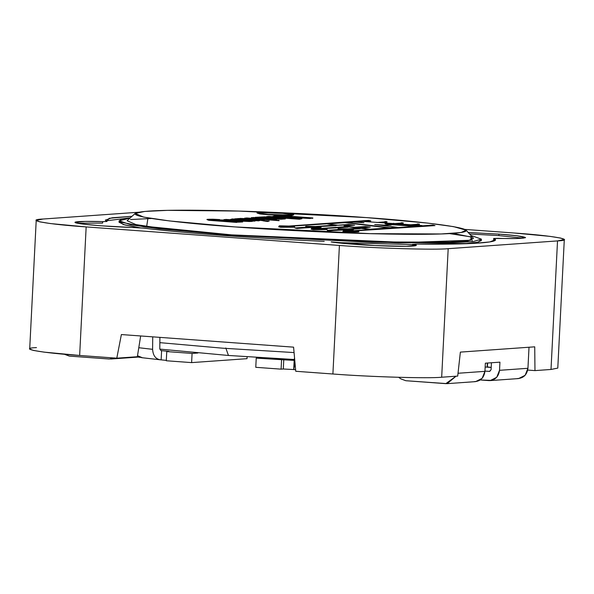 <?xml version="1.0" encoding="UTF-8"?>
<svg xmlns="http://www.w3.org/2000/svg" width="594" height="594" viewBox="0 0 594 594"><rect width="100%" height="100%" fill="white"/><g stroke="black" fill="none" stroke-linecap="round" stroke-linejoin="round"><path stroke-width="0.89" d="M366.32 217.597C340.756 215.6 305.955 213.684 261.917 211.85C219.171 210.172 170.218 209.496 148.53 211.13C101.997 214.731 187.838 223.856 234.972 226.923C260.536 228.92 295.337 230.836 339.374 232.67C382.12 234.34 431.073 235.016 452.762 233.39C499.302 229.781 413.454 220.664 366.32 217.597L427.673 223.092L453.549 226.633L466.127 230.182L461.159 232.521L441.186 233.962L369.81 233.65L234.972 226.923L169.461 220.938L143.629 217.1L135.209 213.424L144.773 211.434L167.686 210.35L238.669 211.063L366.32 217.597M293.384 214.954L291.914 215.481L284.088 215.518L268.035 214.738L260.179 214.003L257.284 213.127M326.44 229.603L313.135 229.663L327.079 229.477L327.101 229.106L317.27 229.009L313.135 229.663L311.07 229.143L315.184 228.853C311.753 228.549 310.736 228.334 312.117 228.185L321.309 228.415L346.636 226.618L348.173 227.175L323.396 228.571C326.819 228.876 327.843 229.091 326.462 229.239C327.843 229.091 326.819 228.876 323.396 228.571L346.636 226.618L321.309 228.415L312.117 228.185C310.736 228.334 311.753 228.549 315.184 228.853L311.07 229.143L313.157 229.299L326.462 229.239M312.117 228.185L311.456 228.683L313.001 229.009L312.095 228.556M286.211 216.61L278.415 216.045L280.219 215.548L312.815 218.302L286.791 217.226L310.038 218.495L312.83 217.931L310.038 218.495L278.111 216.372L301.886 218.711L299.391 219.253L281.608 217.953L299.391 219.253L301.886 218.711L299.391 219.253L266.795 216.498L266.773 216.869L268.585 216.372L295.923 218.377L272.698 216.446L281.556 217.322L272.698 216.446L274.369 215.964L306.229 217.708L278.438 215.674L278.415 216.045L286.211 216.61M281.14 217.916L273.626 217.367L281.14 217.916M276.366 216.439L278.103 216.535L276.366 216.439M275.022 217.968L273.752 218.362L275.022 217.968M280.591 218.533L278.942 218.369L280.591 218.533M285.343 218.919L274.762 219.038L258.412 217.872L280.992 219.245L285.343 218.919L285.38 218.518L281.014 218.874L255.19 217.322L255.168 217.694L265.043 216.825L275.037 217.604L272.453 218.265L280.814 218.518L281.615 218.317L278.957 217.998L281.2 217.916L285.358 218.555L281.2 217.916L278.957 217.998L281.615 218.317L280.814 218.518L272.453 218.265L275.119 217.79M269.832 219.134L267.404 219.602L267.426 219.231L270.47 219.906L273.819 219.372L270.493 219.542L263.729 218.503L251.351 217.597L251.336 217.968L268.109 219.238L251.336 217.968L253.066 217.478L276.737 219.208L275.163 219.683L273.908 219.594L276.737 219.208L275.163 219.683L271.599 219.06L273.804 219.743M249.495 218.778L244.765 218.429L246.503 217.939L279.106 220.693L258.85 219.097L264.33 220.092L262.065 220.619L257.165 219.691L243.198 219.127L257.165 219.691L262.065 220.619L264.33 220.092L262.065 220.619L257.187 219.327L238.001 218.911L240.162 218.392L255.635 219.03L244.78 218.065L249.495 218.778M267.508 221.517L262.942 220.82L269.245 221.027L267.508 221.517L269.245 221.027L267.508 221.517L262.942 220.82L267.508 221.517M258.561 220.864L234.905 218.763L260.306 220.374L258.561 220.864L260.306 220.374L258.561 220.864L234.905 218.763L258.561 220.864M251.047 220.545L243.518 220.018C248.975 220.441 250.675 220.701 248.619 220.782L225.72 219.416L223.975 219.906L249.228 221.124C252.94 221.102 253.549 220.909 251.047 220.545C253.549 220.909 252.94 221.102 249.228 221.124L223.997 219.542L248.619 220.782C250.675 220.701 248.975 220.441 243.518 220.018L230.561 219.438L248.262 220.805L230.561 219.438L232.299 218.948L255.969 220.686L254.395 221.161L252.599 221.027L255.969 220.686L254.395 221.161L251.047 220.545L252.584 221.258M251.032 220.916C253.527 221.272 252.918 221.465 249.205 221.495L239.761 221.065L249.205 221.495C252.918 221.465 253.527 221.272 251.032 220.916M210.424 219.683L212.786 220.04C209.333 219.683 209.816 219.498 214.234 219.49L217.501 220.018L219.728 219.565L219.713 219.936L212.89 219.223C206.601 219.201 205.272 219.446 208.88 219.951L236.65 222.423L208.88 219.951C205.272 219.446 206.601 219.201 212.89 219.223L219.728 219.565L214.234 219.49C209.816 219.498 209.333 219.683 212.786 220.04L217.775 220.426C215.83 219.951 218.028 219.817 224.354 220.025L239.686 221.057C244.758 221.688 243.302 221.911 235.313 221.733L238.224 221.941L236.65 222.423L208.865 220.315L207.299 219.728M217.501 220.018L211.397 219.891L217.501 220.018M242.062 221.74L238.209 222.178L242.686 221.956L239.686 221.057L224.354 220.025C218.028 219.817 215.83 219.951 217.775 220.426L216.736 220.515M320.567 227.68L311.375 227.45L296.926 228.482L311.375 227.45L320.567 227.68L321.228 227.19L311.397 227.086L296.926 228.482L294.854 227.962L309.311 226.93C305.888 226.633 304.863 226.411 306.244 226.269L315.436 226.5L334.533 225.141L336.07 225.698L317.523 226.648C320.946 226.953 321.97 227.175 320.589 227.316C321.97 227.175 320.946 226.953 317.523 226.648L334.533 225.141L315.436 226.5L306.244 226.269C304.863 226.411 305.888 226.633 309.311 226.93L296.941 228.111L311.397 227.086L320.589 227.316M306.244 226.269L305.583 226.76L307.135 227.086L306.222 226.633M292.397 226.7L293.83 226.878M294.015 227.235L280.71 227.294L294.654 227.101L284.838 226.633L280.71 227.294L278.638 226.774L282.751 226.477C279.329 226.18 278.304 225.958 279.685 225.817L288.877 226.047L368.711 220.374L370.782 220.894L290.963 226.195C294.386 226.5 295.411 226.722 294.03 226.863C295.411 226.722 294.386 226.5 290.963 226.195L368.711 220.374L288.877 226.047L279.685 225.817C278.304 225.958 279.329 226.18 282.751 226.477L278.638 226.774L280.732 226.923L294.03 226.863M279.685 225.817L279.024 226.314L280.576 226.633L279.67 226.18M352.108 229.232L360.276 228.289L349.948 229.024C353.378 229.321 354.395 229.544 353.014 229.692L343.822 229.455L329.373 230.487L341.736 229.306C338.313 229.002 337.288 228.779 338.669 228.638L347.861 228.868L358.717 228.096L360.254 228.66L353.348 229.15M352.999 230.056L343.807 229.826L327.264 230.702L353.014 229.692C354.395 229.544 353.378 229.321 349.948 229.024L358.717 228.096L347.861 228.868L338.669 228.638C337.288 228.779 338.313 229.002 341.736 229.306L327.287 230.331L329.351 230.851L343.822 229.455L343.807 229.826L353.014 229.692M338.669 228.638L338.016 229.136L339.56 229.462L338.654 229.009M356.623 231.4L358.056 231.578M358.241 231.927L344.936 231.994L358.88 231.801L349.064 231.333L344.936 231.994L342.872 231.474L346.978 231.177C343.555 230.88 342.538 230.658 343.919 230.517L353.111 230.747L432.937 225.074L435.008 225.594L355.197 230.895C358.62 231.2 359.637 231.422 358.256 231.563C359.637 231.422 358.62 231.2 355.197 230.895L432.937 225.074L353.111 230.747L343.919 230.517C342.538 230.658 343.555 230.88 346.978 231.177L342.872 231.474L344.958 231.623L358.256 231.563M343.919 230.517L343.258 231.007L344.802 231.333L343.896 230.88M403.207 223.27L396.369 223.752L403.207 223.27M386.991 222.082L379.789 222.594L386.991 222.082M419.423 224.458L412.949 224.918L419.423 224.458M415.251 226.329L390.481 224.591L415.251 226.329M391.171 225.059L380.858 225.282L391.171 225.059M389.879 228.133L388.469 227.962L389.879 228.133M358.338 222.386L356.808 222.186L358.338 222.386M370.567 229.574L359.808 228.252L370.344 227.138L365.377 226.522L354.826 227.272L344.06 225.958L354.655 225.208L348.492 224.45L337.889 225.208L327.361 223.916L345.084 222.653L388.469 227.933L370.567 229.574L359.83 227.888L370.567 229.574M368.458 227.272L365.355 226.886L354.811 227.636L348.195 226.834L354.811 227.636L365.377 226.522L368.458 227.272M346.517 226.626L344.06 225.958L346.517 226.626M352.747 225.341L348.47 224.822L336.085 225.356L348.492 224.45L352.747 225.341M334.422 225.148L327.361 223.916L334.422 225.148M135.209 213.424L127.109 220.723L135.922 224.577L162.949 228.593L231.519 234.853L372.638 241.899L447.349 242.218L468.25 240.711L473.455 238.268L466.127 230.182M129.989 218.124L120.174 219.847L120.515 222.067L145.211 227.049L228.46 235.068L398.715 242.924L472.379 241.624L470.849 235.395L481.392 239.144L473.381 241.513L449.851 242.887L371.918 242.322L228.46 235.068L159.088 228.794L130.747 224.755L119.119 220.797L129.989 218.124M452.962 233.375L471.101 237.043L470.775 240.236L406.311 242.53L231.519 234.853L146.666 226.433L147.988 217.924M247.639 218.644L254.143 218.867M271.666 219.55L273.054 219.609M332.699 242.152L344.758 242.901L332.699 242.152M159.853 342.649L222.728 348.195L294.075 352.576L222.728 348.195L159.853 342.649M228.46 355.472L294.409 359.511L228.46 355.472L225.787 347.973L228.46 355.472L159.801 349.109L228.46 355.472M314.204 228.341L324.376 229.084L313.743 228.43M324.376 229.084L324.829 228.994M321.465 228.92L314.991 228.675L321.465 228.92M278.111 216.372L312.83 217.931L280.219 215.548L306.229 217.708L274.369 215.964L295.923 218.377L266.795 216.498L299.406 218.889L301.886 218.711L282.596 216.81M263.209 217.501L265.867 217.1L262.474 217.33L264.115 217.612L269.29 218.035L271.354 217.553L265.867 217.1L270.716 217.775L263.246 217.493M262.437 217.285L270.73 217.411M275.037 217.604L265.043 216.825L255.19 217.322L274.784 218.674L285.358 218.555M271.354 217.553L269.29 218.035L262.474 217.33M273.819 219.372L271.599 219.06L276.737 219.208L253.066 217.478L269.683 219.075M246.503 217.939L255.635 219.03L238.023 218.547L257.187 219.327L262.08 220.248L264.33 220.092L258.85 219.097L279.121 220.329L246.503 217.939M264.664 220.693L269.245 221.027L264.664 220.693M236.635 218.644L260.306 220.374L236.635 218.644M248.619 220.782L249.25 220.671M220.114 220.359L220.805 220.545C218.852 220.047 222.735 220.099 232.454 220.708C222.735 220.099 218.852 220.047 220.805 220.545L234.11 221.517L238.12 221.235L232.454 220.708L238.12 221.235M221.117 220.589L232.44 221.072L221.117 220.589M236.65 222.423L238.224 221.941L236.65 222.423M208.88 219.951L235.313 221.733C243.302 221.911 244.758 221.688 239.686 221.057M217.775 220.426L212.786 220.04M238.343 221.54L220.805 220.545M308.331 226.418L318.503 227.16L307.878 226.507M318.503 227.16L318.956 227.071M315.592 227.005L309.118 226.76L315.592 227.005M281.771 225.965L291.944 226.708L281.318 226.062M291.944 226.708L292.397 226.618M289.033 226.552L282.558 226.307L289.033 226.552M340.756 228.794L350.928 229.536L340.303 228.883M350.928 229.536L351.388 229.447M348.017 229.373L341.55 229.128L348.017 229.373M346.005 230.665L356.17 231.408L345.545 230.762M356.17 231.408L356.63 231.318M353.267 231.252L346.792 231.007L353.267 231.252M401.143 222.75L403.229 222.899L395.559 223.812L393.443 223.292L393.421 223.663L403.229 222.899L401.143 222.75M384.927 221.562L387.013 221.718L376.848 222.505L387.013 221.718L384.927 221.562M417.352 223.938L419.438 224.087L412.139 224.97L410.001 224.822L419.438 224.087L417.352 223.938M362.741 221.399L422.022 225.549L422.007 225.92L415.711 226.366L385.038 223.841L391.186 224.688L384.645 225.52L374.717 224.525L397.297 227.309L390.221 228.178L346.926 222.527L353.378 222.067L363.951 222.75L356.808 222.186L362.741 221.399L356.831 221.822L363.951 222.75L353.378 222.067L346.926 222.527L390.236 227.806L397.297 227.309L374.717 224.525L384.66 225.156L391.186 224.688L385.038 223.841L415.726 225.995L422.022 225.549L362.741 221.399M388.454 228.304L388.469 227.933L388.454 228.304M370.589 229.202L388.469 227.933L345.084 222.653L327.361 223.916L337.889 225.208L348.492 224.45L354.655 225.208L344.06 225.958L354.826 227.272L365.377 226.522L370.344 227.138L359.83 227.888L370.589 229.202M282.633 213.343L293.733 214.79L282.618 215.11L268.05 214.375L256.95 212.927L268.065 212.6L282.633 213.343L258.457 212.622L259.378 213.528L268.05 214.375L292.226 215.095L291.305 214.182L282.633 213.343M256.95 212.927L268.035 214.738L282.596 215.481L293.733 214.79M493.703 238.484L516.498 238.528L525.571 237.585L516.958 235.773L498.93 234.11L498.856 235.58L498.93 234.11C514.256 235.187 523.128 236.353 525.564 237.615C522.542 238.588 513.29 238.833 497.817 238.328L493.703 238.484L493.629 239.954L493.703 238.484C503.89 242.449 470.285 244.832 415.473 244.045L473.685 243.399L489.783 241.936L495.181 239.842L493.651 238.439M551.18 366.053L551.009 369.461L534.971 370.604L527.724 370.069L534.971 370.604L551.009 369.461L557.521 240.912L448.188 248.678L441.676 377.227C428.838 378.63 369.023 376.848 332.9 373.997L339.412 245.448L86.16 226.915L79.648 355.464C40.592 352.821 16.855 348.485 36.479 347.579M487.34 363.045L487.139 366.988L487.392 363.045L487.191 367.033L491.193 367.396L487.377 366.906M137.348 356.727L116.795 358.182L79.648 355.464L116.795 358.182L121.376 334.556L293.584 347.156L295.753 371.28L332.9 373.997L295.753 371.28L293.584 347.156L121.376 334.556L116.795 358.182L137.348 356.727L140.667 335.966L137.348 356.727M132.009 216.305L112.058 217.798L105.331 220.099L106.809 221.458L109.118 218.31L132.009 216.305M36.212 220.396L29.7 348.945L33.301 350.408L44.09 352.131L79.648 355.464L86.16 226.915L50.601 223.582L39.813 221.859L36.212 220.396L42.991 219.03L138.758 212.229L42.991 219.03C23.366 219.929 47.104 224.272 86.16 226.915L339.412 245.448C375.534 248.299 435.35 250.081 448.188 248.678L557.521 240.912C577.145 240.006 553.408 235.669 514.352 233.026L464.879 229.403L514.352 233.026L549.91 236.36L560.699 238.083L564.3 239.545L557.521 240.912L551.009 369.461L557.788 368.094L564.3 239.545M106.809 221.458L102.695 221.614L102.621 223.084L102.695 221.614L85.202 221.399L74.941 222.356L82.328 224.02L100.772 225.772L143.028 228.074C180.68 232.848 258.509 238.543 324.22 241.335C258.509 238.543 180.68 232.848 143.028 228.074L135.254 227.561C123.879 227.324 90.615 225.586 78.052 223.374C66.587 221.191 90.036 221.139 102.695 221.614L106.861 221.503M457.707 376.091L441.676 377.227L457.707 376.091L460.372 352.108L534.726 346.829L534.971 370.604L534.726 346.829L460.372 352.108L457.707 376.091M487.362 367.114L487.652 363.023L487.362 367.114M468.206 232.469L498.93 234.11L468.206 232.469M413.231 244.334L415.473 244.045L413.231 244.334C419.609 245.255 418.503 246.941 388.446 246.087C357.959 245.144 334.34 242.723 331.185 241.899L374.814 245.552L406.281 246.302L416.297 245.344L413.231 244.334L413.157 245.805L413.231 244.334L412.763 244.186L412.689 245.656L413.973 245.961L413.164 245.552M448.188 248.678C435.35 250.081 375.534 248.299 339.412 245.448L332.9 373.997C369.023 376.848 428.838 378.63 441.676 377.227L448.188 248.678M469.579 233.991L498.856 235.58L523.24 238.201L498.856 235.58L469.579 233.991M102.621 223.084L77.198 223.203L102.621 223.084M493.577 239.909L494.639 240.555M105.799 220.857L130.301 217.842L105.799 220.857M151.448 218.503L130.45 219.542L151.448 218.503M119.119 220.797L119.045 222.267L124.807 224.955L140.191 227.814L123.285 224.547L119.632 221.555M335.491 242.545L412.748 244.572L335.491 242.545M480.806 239.857L478.274 242.174L463.29 243.815L476.789 242.471L481.318 240.615L481.392 239.144M371.191 241.855L371.168 242.3M449.458 233.598L470.248 236.761M261.917 220.218L263.298 220.27M346.51 224.591L353.244 225.037M283.301 369L293.711 369.542L294.178 360.365L283.761 359.823L283.301 369L281.096 369.156L255.769 367.307L256.237 358.123L294.178 360.365L293.711 369.542L283.301 369L283.761 359.823L256.237 358.123L262.013 357.714L256.237 358.123L255.769 367.307L281.096 369.156L281.563 359.979L281.096 369.156L283.301 369M445.827 383.642L448.492 383.457L445.827 383.642L456.021 376.21L447.171 383.65L405.821 380.717L445.827 383.642M447.171 383.65L475.594 381.63L482.135 378.348L484.942 371.347L458.026 373.262L484.942 371.347L485.357 363.186L499.933 362.154L499.524 370.314L527.947 368.295C526.967 374.896 523.403 378.319 517.263 378.571M293.763 369.579L294.98 362.704L293.763 369.579M398.685 377.316L400.831 378.868L405.821 380.717L400.831 378.868L398.685 377.316M529.016 347.238L527.947 368.295L529.016 347.238M485.164 367.01L491.193 367.448L485.164 367.01M490.176 380.591L518.599 378.571L525.141 375.297L527.947 368.295L499.524 370.314L496.71 377.316L490.176 380.591L488.832 380.591L491.498 380.405L480.301 379.967L488.832 380.591C494.98 380.338 498.537 376.915 499.524 370.314L499.933 362.154L485.357 363.186L484.942 371.347C483.962 377.947 480.398 381.37 474.257 381.63M489.3 371.406L484.956 371.094L489.746 371.376L491.082 369.698L491.431 362.756L491.082 369.698L489.523 371.406M294.527 357.595L294.223 360.395L294.527 357.595M136.093 356.816L140.325 357.388L136.093 356.816M168.956 351.418L161.605 350.66L161.137 359.845L166.313 360.38L159.251 359.674L161.137 359.845L161.605 350.66L168.956 351.418L166.758 351.574L192.077 353.43L197.861 353.022L192.077 353.43L191.617 362.607L166.29 360.758L191.617 362.607L247.015 358.679L191.617 362.607L192.077 353.43L166.758 351.574L166.29 360.758L166.758 351.574L168.956 351.418M114.323 358.004L109.341 359.021L69.335 356.096L64.33 354.239L69.335 356.096L109.341 359.021L114.479 357.915M161.137 350.653L159.793 348.901L159.905 337.377L159.793 348.901L161.019 350.646M247.015 358.679L247.111 356.764L247.015 358.679M142.3 357.707L137.511 355.717L141.58 357.662L160.67 359.838C155.71 359.177 153.022 355.672 152.599 349.324C153.022 355.672 155.71 359.177 160.67 359.838M152.717 336.85L152.599 349.324L152.717 336.85M138.781 347.72L152.599 349.324L138.781 347.72M275.193 218.087L275.215 217.716M259.378 217.449L259.392 217.077M293.807 369.594L295.612 369.676M138.038 357.083L110.684 359.028"/></g></svg>
